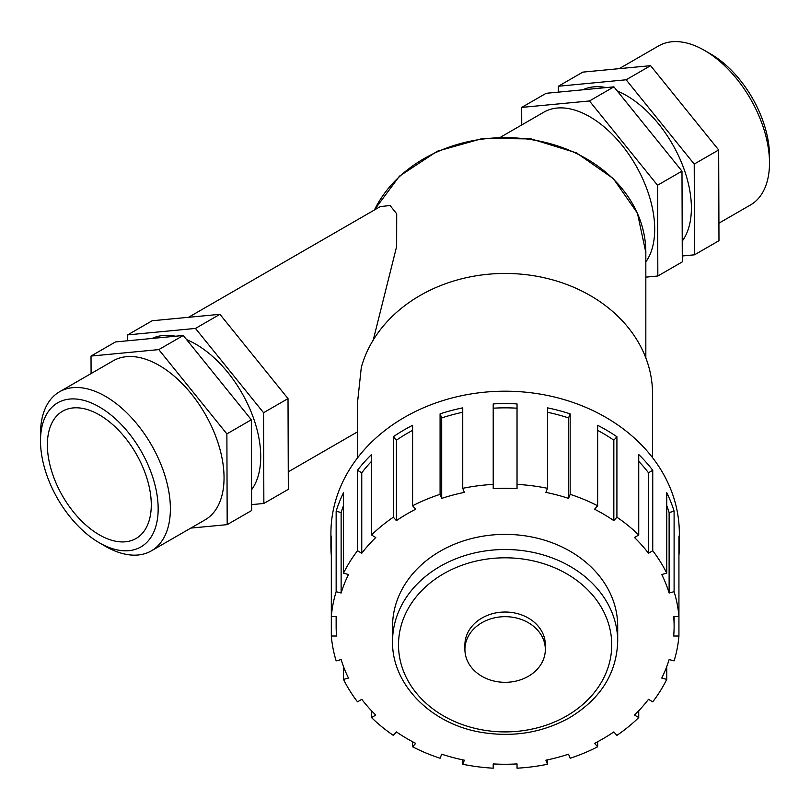 <?xml version="1.0" encoding="UTF-8"?>
<svg xmlns="http://www.w3.org/2000/svg" width="810" height="810" viewBox="0 0 810 810"><rect width="100%" height="100%" fill="white"/><g stroke="black" fill="none" stroke-linecap="round" stroke-linejoin="round"><path stroke-width="1.21" d="M373.248 340.028L396.647 246.453L396.708 213.82L390.076 205.527L380.295 206.59L188.548 317.297M652.536 457.64L652.536 393.802A147.41 120.356 180 0 0 521.377 274.185A147.41 120.356 180 0 0 361.3 367.426L357.716 400.666L357.716 457.64M674.102 591.685L669.121 593.011A168.986 137.973 180 0 0 661.76 574.503L666.741 573.186L666.741 492.723A174.211 142.246 -0 0 1 674.102 511.221L674.102 591.685A174.211 142.246 180 0 1 678.932 616.562L678.932 636.012L673.687 636.012A168.986 137.973 180 0 0 674.112 626.292A168.986 137.973 180 0 0 673.687 616.562L678.932 616.562L678.932 536.098A174.211 142.246 -0 0 1 679.337 545.829L679.337 533.446A174.211 142.246 180 0 0 505.126 391.2A174.211 142.246 180 0 0 330.915 533.446L330.915 545.829A174.211 142.246 0 0 1 331.32 536.098L331.32 616.562L336.565 616.562A168.986 137.973 180 0 0 336.14 626.292A168.986 137.973 180 0 0 336.565 636.012L331.32 636.012A174.211 142.246 180 0 0 336.15 660.889L341.132 659.573A168.986 137.973 180 0 0 348.492 678.071L343.511 679.387A174.211 142.246 180 0 0 357.514 701.835L361.756 699.313A168.986 137.973 180 0 0 375.759 715.058L371.517 717.569A174.211 142.246 180 0 0 393.326 735.379L396.404 731.916A168.986 137.973 180 0 0 415.682 743.347L412.604 746.81A174.211 142.246 180 0 0 440.083 758.251L441.703 754.181A168.986 137.973 180 0 0 464.363 760.185L462.743 764.255A174.211 142.246 180 0 0 493.209 768.194L493.209 763.921L493.209 768.194M679.337 545.829A174.211 142.246 -0 0 1 678.932 555.549M666.741 666.589L666.741 679.387L661.76 678.071A168.986 137.973 180 0 0 669.121 659.573L674.102 660.889A174.211 142.246 180 0 0 678.932 636.012M638.736 710.765L638.736 717.569L634.493 715.058A168.986 137.973 180 0 0 648.496 699.313L652.738 701.835A174.211 142.246 180 0 0 666.741 679.387M597.648 741.747L597.648 746.81L594.57 743.347A168.986 137.973 180 0 0 613.838 731.916L616.916 735.379A174.211 142.246 180 0 0 638.736 717.569M547.499 759.851L547.499 764.255L545.889 760.185A168.986 137.973 180 0 0 568.539 754.181L570.159 758.251A174.211 142.246 180 0 0 597.648 746.81M517.033 768.194L517.033 763.921L517.033 768.194A174.211 142.246 180 0 0 547.499 764.255M462.743 764.255L462.743 759.851M412.604 746.81L412.604 741.747M371.517 717.569L371.517 710.765M343.511 679.387L343.511 666.589M331.32 636.012L331.32 616.562A174.211 142.246 180 0 1 336.15 591.685L336.15 511.221A174.211 142.246 0 0 1 343.511 492.723L343.511 573.186L348.492 574.503A168.986 137.973 180 0 0 341.132 593.011L341.132 512.548L336.15 511.221M331.32 555.549A174.211 142.246 0 0 1 330.915 545.829M357.514 550.739L357.514 470.276A174.211 142.246 0 0 1 371.517 454.542L371.517 535.005L375.759 537.516A168.986 137.973 180 0 0 361.756 553.26L357.514 550.739A174.211 142.246 180 0 0 343.511 573.186M393.326 517.195L393.326 436.732A174.211 142.246 0 0 1 412.604 425.301L412.604 505.764L415.682 509.227A168.986 137.973 180 0 0 396.404 520.658L393.326 517.195A174.211 142.246 180 0 0 371.517 535.005M440.083 494.333L440.083 413.869A174.211 142.246 0 0 1 462.743 407.855L462.743 488.319L464.363 492.389A168.986 137.973 180 0 0 441.703 498.393L440.083 494.333A174.211 142.246 180 0 0 412.604 505.764M493.209 484.38L493.209 403.917A174.211 142.246 -0 0 1 517.033 403.917L517.033 488.653A168.986 137.973 180 0 0 493.209 488.653L493.209 484.38A174.211 142.246 180 0 0 462.743 488.319M547.499 488.319L547.499 407.855A174.211 142.246 -0 0 1 570.159 413.869L570.159 494.333L568.539 498.393A168.986 137.973 180 0 0 545.889 492.389L547.499 488.319A174.211 142.246 180 0 0 517.033 484.38M597.648 505.764L597.648 425.301A174.211 142.246 -0 0 1 616.916 436.732L616.916 517.195L613.838 520.658A168.986 137.973 180 0 0 594.57 509.227L597.648 505.764A174.211 142.246 180 0 0 570.159 494.333M638.736 535.005L638.736 454.542A174.211 142.246 -0 0 1 652.738 470.276L652.738 550.739L648.496 553.26A168.986 137.973 180 0 0 634.493 537.516L638.736 535.005A174.211 142.246 180 0 0 616.916 517.195M666.741 573.186A174.211 142.246 180 0 0 652.738 550.739M493.209 763.921A168.986 137.973 180 0 0 517.033 763.921M343.511 505.521A168.986 137.973 180 0 0 341.132 512.548M341.132 593.011L336.15 591.685M371.517 461.346A168.986 137.973 180 0 0 361.756 472.797L357.514 470.276M361.756 553.26L361.756 472.797M412.604 430.363A168.986 137.973 180 0 0 396.404 440.194L393.326 436.732M396.404 520.658L396.404 440.194M462.743 412.26A168.986 137.973 180 0 0 441.703 417.93L440.083 413.869M441.703 498.393L441.703 417.93M517.033 408.189A168.986 137.973 180 0 0 493.209 408.189M570.159 413.869L568.539 417.93A168.986 137.973 180 0 0 547.499 412.26M568.539 498.393L568.539 417.93M616.916 436.732L613.838 440.194A168.986 137.973 180 0 0 597.648 430.363M613.838 520.658L613.838 440.194M652.738 470.276L648.496 472.797A168.986 137.973 180 0 0 638.736 461.346M648.496 553.26L648.496 472.797M674.102 511.221L669.121 512.548A168.986 137.973 180 0 0 666.741 505.521M669.121 593.011L669.121 512.548M617.696 641.419L617.696 626.292A112.57 91.915 180 0 0 505.126 534.377A112.57 91.915 180 0 0 392.556 626.292L392.556 641.419A112.57 91.915 180 0 1 505.126 549.504A112.57 91.915 180 0 1 617.696 641.419C616.592 673.474 600.585 698.878 569.663 717.65C543.064 732.463 514.026 737.424 482.527 732.534C431.781 724.788 391.675 684.825 392.556 641.419M545.322 649.499L545.322 644.861A40.206 32.825 180 0 0 505.126 612.026A40.206 32.825 180 0 0 464.92 644.861L464.92 649.499A40.206 32.825 180 0 0 505.126 682.324A40.206 32.825 180 0 0 545.322 649.499A40.206 32.825 180 0 0 505.126 616.673A40.206 32.825 180 0 0 464.92 649.499M645.833 261.913A91.844 53.025 -120 0 0 654.703 229.2A91.844 53.025 -120 0 0 614.618 136.779A91.844 53.025 -120 0 0 543.844 112.175L500.874 136.981M645.833 277.142L657.841 275.997L657.538 185.257L589.457 100.966L521.68 107.416L521.741 124.932M657.841 275.997L682.293 261.883L681.99 171.133L613.919 86.852L546.142 93.302L521.68 107.416M582.775 89.809A91.844 53.025 60 0 1 606.174 87.581M617.271 90.993A91.844 53.025 60 0 1 680.501 160.177A91.844 53.025 60 0 1 682.222 241.137M558.384 92.138L558.363 86.245L626.14 79.785L694.221 164.076L694.514 254.816L682.273 255.99M626.14 79.785L650.592 65.671L582.815 72.12L558.363 86.245M613.919 86.852L589.457 100.966M681.99 171.133L657.538 185.257M650.592 65.671L718.672 149.961L718.976 240.702L694.514 254.816M718.672 149.961L694.221 164.076M619.204 68.658L658.641 45.897A91.844 53.025 60 0 1 704.558 50.443A91.844 53.025 60 0 1 769.5 162.921A91.844 53.025 60 0 1 750.475 204.97L718.915 223.195M769.5 162.921L769.5 155.864A83.197 48.033 -120 0 0 710.674 53.976L704.558 50.443M263.858 503.455L288.32 489.341L288.016 398.601L219.935 314.31L152.159 320.76L127.707 334.884L195.483 328.425L263.564 412.715L263.858 503.455L251.616 504.62M127.727 340.777L127.707 334.884M251.566 489.777A91.844 53.025 -120 0 0 249.844 408.817A91.844 53.025 -120 0 0 186.614 339.633M175.517 336.221A91.844 53.025 -120 0 0 152.118 338.448M158.8 349.606L226.881 433.897L227.185 524.637L251.637 510.513L251.333 419.772L183.262 335.482L115.486 341.942L91.024 356.056L158.8 349.606L183.262 335.482M227.185 524.637L190.795 528.1M263.564 412.715L288.016 398.601M226.881 433.897L251.333 419.772M195.483 328.425L219.935 314.31M91.084 373.562L91.024 356.056M99.326 542.791L105.442 546.315A91.844 53.025 -120 0 0 151.359 550.861L205.021 519.888A91.844 53.025 -120 0 0 224.046 477.839A91.844 53.025 -120 0 0 183.961 385.418A91.844 53.025 -120 0 0 113.187 360.804L59.525 391.787A91.844 53.025 -120 0 0 40.5 433.836L40.5 440.893A83.197 48.033 60 0 1 99.326 406.924A83.197 48.033 60 0 1 158.163 508.822A83.197 48.033 60 0 1 99.326 542.791A83.197 48.033 60 0 1 40.5 440.893M151.359 550.861A91.844 53.025 -120 0 0 170.383 508.822A91.844 53.025 -120 0 0 130.299 416.391A91.844 53.025 -120 0 0 59.525 391.787M151.278 504.853A73.477 42.424 -120 0 0 119.212 430.91A73.477 42.424 -120 0 0 62.593 411.227A73.477 42.424 -120 0 0 47.375 444.862A73.477 42.424 -120 0 0 79.451 518.805A73.477 42.424 -120 0 0 136.07 538.488A73.477 42.424 -120 0 0 151.278 504.853M374.412 209.993A140.707 114.888 -0 0 1 531.644 139.685A140.707 114.888 -0 0 1 645.833 252.517L645.833 357.929M611.732 644.861A106.606 87.045 -0 0 1 505.126 731.906A106.606 87.045 -0 0 1 398.51 644.861A106.606 87.045 -0 0 1 505.126 557.806A106.606 87.045 -0 0 1 611.732 644.861M374.22 210.104L399.502 176.124L437.218 151.257L482.922 138.368L531.238 138.925L576.487 152.877L613.342 178.605L637.44 213.172L645.833 252.517M336.14 626.292L336.14 616.562M674.112 626.292L674.112 616.562M357.716 431.73L288.259 471.835"/></g></svg>
